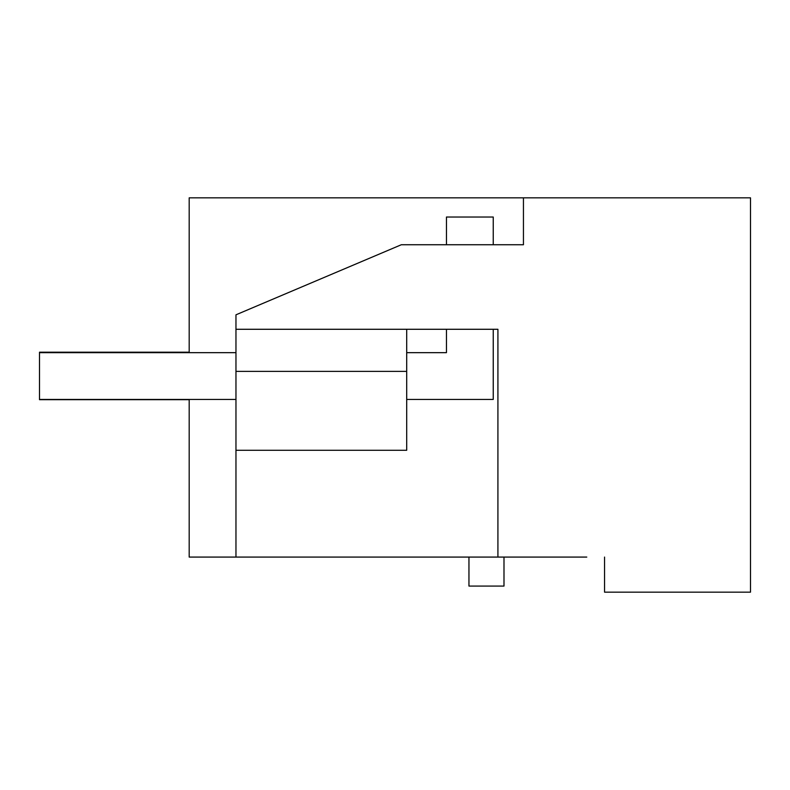<?xml version="1.0" encoding="UTF-8"?>
<svg xmlns="http://www.w3.org/2000/svg" width="790" height="790" viewBox="0 0 790 790"><rect width="100%" height="100%" fill="white"/><g stroke="black" fill="none" stroke-linecap="round" stroke-linejoin="round"><path stroke-width="1.19" d="M586.782 557.078L189.185 557.078L189.185 399.444M189.185 352.666L189.185 197.836L750.5 197.836L750.5 592.164L604.557 592.164L604.557 557.078M523.444 197.836L523.444 244.742L401.32 244.742L235.963 314.815L235.963 329.282L497.917 329.282L497.917 557.078M235.963 557.078L235.963 450.28L406.702 450.28L406.702 329.282M235.963 329.282L235.963 450.28M503.99 557.078L503.99 586.081L468.954 586.081L468.954 557.078M235.963 371.379L406.702 371.379M189.185 352.202L39.5 352.202L39.5 399.681L189.185 399.681M446.459 244.742L446.459 217.023L493.237 217.023L493.237 244.742M493.237 329.282L493.237 399.444L406.702 399.444M39.5 399.444L235.963 399.444M446.459 329.282L446.459 352.666L406.702 352.666M235.963 352.666L39.5 352.666"/></g></svg>
